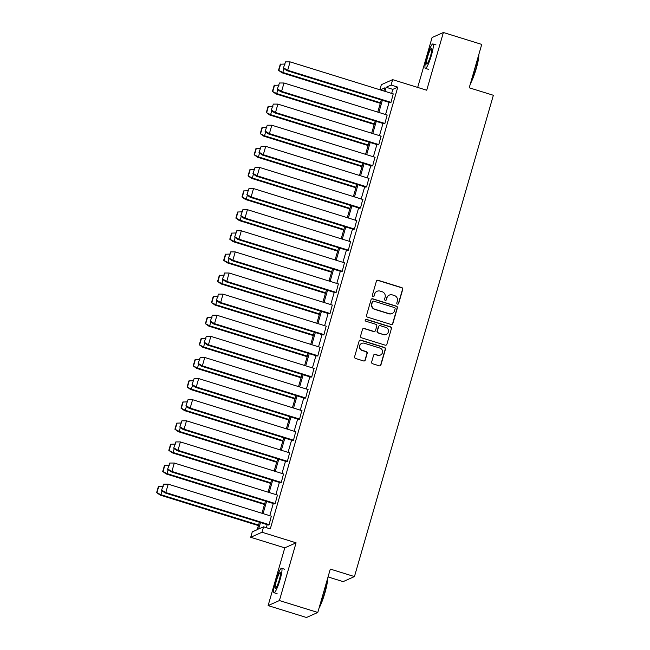 <?xml version="1.0" encoding="UTF-8"?>
<svg xmlns="http://www.w3.org/2000/svg" width="650" height="650" viewBox="0 0 650 650"><rect width="100%" height="100%" fill="white"/><g stroke="black" fill="none" stroke-linecap="round" stroke-linejoin="round"><path stroke-width="0.97" d="M397.467 304.127A0.975 0.959 66 0 0 398.653 303.485L402.732 289.364A1.397 1.365 66 0 0 401.798 287.633L378.097 280.272A1.397 1.365 66 0 0 376.399 281.19L372.328 295.311A0.975 0.959 66 0 0 373.644 296.489A0.975 0.959 66 0 0 374.173 295.88L374.692 294.052A4.461 4.371 66 0 1 380.136 291.111L382.111 291.72A4.461 4.371 66 0 1 385.101 297.286L384.572 299.106A0.975 0.959 66 0 0 385.889 300.284A0.975 0.959 66 0 0 386.409 299.683L386.937 297.854A4.461 4.371 66 0 1 392.381 294.913L394.355 295.523A4.461 4.371 66 0 1 397.337 301.088L396.817 302.908A0.975 0.959 66 0 0 397.467 304.127M397.995 304.135A0.975 0.959 66 0 0 398.401 303.599L402.472 289.486A1.397 1.365 66 0 0 401.537 287.747L377.845 280.386A1.397 1.365 66 0 0 377.024 280.394M373.514 296.53A0.975 0.959 66 0 0 373.912 295.994L374.692 294.052M385.759 300.332A0.975 0.959 66 0 0 386.157 299.796L386.937 297.854M268.117 605.589L279.419 600.551L296.083 542.823L284.781 547.861L268.117 605.589L306.475 617.5L317.785 612.462L330.306 569.083L354.445 576.574L493.366 95.282L469.219 87.791L481.739 44.411L443.381 32.5L432.071 37.538L417.682 87.417M317.785 612.462L279.419 600.551M371.646 362.009A1.397 1.365 66 0 0 372.58 363.748L379.234 365.812A1.397 1.365 66 0 0 380.933 364.894L385.458 349.221A1.397 1.365 66 0 0 384.524 347.482L360.823 340.121A1.397 1.365 66 0 0 359.125 341.039L354.599 356.72A1.397 1.365 66 0 0 355.534 358.459L363.561 360.953A1.397 1.365 66 0 0 365.267 360.027L367.201 353.324A1.397 1.365 66 0 0 366.267 351.585L362.286 350.35A3.729 3.656 66 0 1 361.79 343.387A3.729 3.656 66 0 1 364.333 343.241L379.941 348.083A3.729 3.656 66 0 1 380.429 355.046A3.729 3.656 66 0 1 377.886 355.192L375.286 354.38A1.397 1.365 66 0 0 373.588 355.306L371.646 362.009M379.884 89.757L381.347 84.687L392.649 79.649L426.717 90.228L443.381 32.5M392.649 79.649L391.089 85.061L386.124 87.279L384.946 91.333M260.479 522.567L258.611 529.043L263.575 526.833L270.286 528.913L397.792 87.141L391.089 85.061M263.575 526.833L262.015 532.244L250.705 537.29L252.273 531.871L257.238 529.661L259.382 522.226M296.083 542.823L262.015 532.244M391.154 324.496A1.397 1.365 66 0 0 392.86 323.578L397.386 307.897A1.397 1.365 66 0 0 396.451 306.166L372.751 298.805A1.397 1.365 66 0 0 371.053 299.723L366.527 315.404A1.397 1.365 66 0 0 367.461 317.135L391.154 324.496M391.422 328.559L386.896 344.232A1.397 1.365 66 0 1 385.198 345.158L361.498 337.797A1.397 1.365 66 0 1 360.563 336.058L362.497 329.355A1.397 1.365 66 0 1 364.203 328.429L373.807 331.419A1.397 1.365 66 0 0 375.513 330.493L376.797 326.048A1.397 1.365 66 0 0 375.863 324.309L365.852 321.197A0.975 0.959 66 0 1 365.731 319.377A0.975 0.959 66 0 1 366.389 319.345L390.488 326.82A1.397 1.365 66 0 1 391.422 328.559L386.896 344.232M328.039 576.932L343.143 581.62L354.445 576.574M284.781 547.861L250.705 537.29M383.849 90.992L384.751 87.888L380.274 89.879M261.966 513.273L265.476 501.109M268.06 492.164L271.57 479.993M274.154 471.047L277.664 458.884M280.248 449.93L283.766 437.767M286.341 428.821L289.859 416.65M292.435 407.704L295.953 395.541M298.537 386.588L302.047 374.424M304.631 365.479L308.141 353.308M310.724 344.362L314.234 332.199M316.818 323.245L320.328 311.082M322.912 302.136L326.422 289.965M329.006 281.019L332.516 268.856M335.099 259.911L338.609 247.739M341.193 238.794L344.703 226.631M347.287 217.677L350.797 205.514M353.381 196.568L356.891 184.397M359.474 175.451L362.984 163.288M365.568 154.334L369.078 142.171M371.662 133.226L375.172 121.054M377.756 112.109L381.274 99.946M382.363 100.279L378.852 112.45M376.269 121.396L372.759 133.559M370.175 142.513L366.665 154.676M364.081 163.621L360.571 175.793M357.988 184.738L354.477 196.901M351.894 205.855L348.384 218.018M345.8 226.964L342.29 239.135M339.706 248.081L336.196 260.244M333.613 269.197L330.102 281.361M327.519 290.306L324.009 302.477M321.425 311.423L317.915 323.586M315.331 332.54L311.821 344.703M309.238 353.649L305.727 365.82M303.144 374.766L299.626 386.929M297.05 395.882L293.532 408.046M290.956 416.991L287.438 429.163M284.854 438.108L281.344 450.271M278.761 459.225L275.251 471.388M272.667 480.334L269.157 492.505M266.573 501.451L263.063 513.614M397.792 87.141L392.827 89.359L391.658 93.413M389.074 102.367L385.564 114.53M382.98 123.476L379.47 135.647M376.886 144.593L373.376 156.756M370.793 165.709L367.283 177.873M364.699 186.818L361.181 198.989M358.605 207.935L355.087 220.098M352.511 229.052L348.993 241.215M346.409 250.161L342.899 262.332M340.316 271.277L336.806 283.441M334.222 292.394L330.712 304.558M328.128 313.503L324.618 325.674M322.034 334.62L318.524 346.783M315.941 355.737L312.431 367.9M309.847 376.846L306.337 389.017M303.753 397.963L300.243 410.126M297.659 419.079L294.149 431.243M291.566 440.188L288.056 452.359M285.472 461.305L281.962 473.468M279.378 482.422L275.868 494.585M273.284 503.531L269.774 515.702M267.191 524.648L266.313 527.678M392.827 89.359L386.124 87.279M271.334 516.181L269.092 524.729L268.214 524.964M277.428 495.073L275.186 503.612L274.308 503.848M283.522 473.956L281.279 482.503L280.402 482.739M289.616 452.839L287.373 461.386L286.496 461.622M295.709 431.73L293.467 440.269L292.589 440.505M301.803 410.613L299.561 419.161L298.683 419.396M307.897 389.496L305.654 398.044L304.777 398.279M313.991 368.387L311.748 376.927L310.871 377.162M320.084 347.271L317.842 355.818L316.964 356.054M326.178 326.154L323.936 334.701L323.058 334.937M332.272 305.045L330.037 313.592L329.152 313.82M338.366 283.928L336.131 292.476L335.246 292.711M344.459 262.811L342.225 271.359L341.339 271.594M350.553 241.703L348.319 250.25L347.433 250.477M356.655 220.586L354.412 229.133L353.535 229.369M362.749 199.469L360.506 208.016L359.629 208.252M368.842 178.36L366.6 186.907L365.723 187.143M374.936 157.243L372.694 165.791L371.816 166.026M381.03 136.126L378.787 144.674L377.91 144.909M387.124 115.017L384.881 123.565L384.004 123.801M393.217 93.901L390.975 102.448L390.098 102.684M389.334 295.084L389.074 295.206A4.461 4.371 66 0 0 386.685 297.968M377.089 291.289L376.829 291.403A4.461 4.371 66 0 0 374.441 294.166M391.974 324.496A1.397 1.365 66 0 0 392.6 323.692L397.126 308.019A1.397 1.365 66 0 0 396.191 306.28L372.491 298.919A1.397 1.365 66 0 0 371.67 298.927M395.119 308.791A0.975 0.959 66 0 0 394.461 307.572L373.661 301.113A0.975 0.959 66 0 0 372.474 301.762L371.914 303.688A4.461 4.371 66 0 0 374.904 309.246L389.123 313.658A4.461 4.371 66 0 0 394.558 310.716L395.119 308.791M372.994 301.153L372.734 301.267A0.975 0.959 66 0 0 372.214 301.876L372.474 301.762M392.161 313.487L391.909 313.601A4.461 4.371 66 0 1 388.863 313.771L374.644 309.359A4.461 4.371 66 0 1 371.654 303.802L372.214 301.876M386.011 345.15A1.397 1.365 66 0 0 386.636 344.354M374.757 331.362L374.506 331.476A1.397 1.365 66 0 1 373.555 331.533L363.943 328.551A1.397 1.365 66 0 0 363.123 328.551M391.162 328.673A1.397 1.365 66 0 0 390.227 326.934L366.137 319.459A0.975 0.959 66 0 0 365.601 319.451M383.784 334.514A3.729 3.656 66 0 0 388.464 330.744A3.729 3.656 66 0 0 385.832 327.405L380.339 325.699A1.397 1.365 66 0 0 378.641 326.617L377.358 331.069A1.397 1.365 66 0 0 378.284 332.808L383.524 334.628A3.729 3.656 66 0 0 386.067 334.482L386.327 334.368M379.389 325.756L379.129 325.869A1.397 1.365 66 0 0 378.381 326.731L378.641 326.617M383.524 334.628L378.032 332.922A1.397 1.365 66 0 1 377.098 331.183L378.381 326.731M380.429 355.046L380.169 355.16A3.729 3.656 66 0 1 377.626 355.306L375.026 354.502A1.397 1.365 66 0 0 374.205 354.502M361.79 343.387L361.53 343.501A3.729 3.656 66 0 0 362.026 350.464L362.286 350.35M364.382 360.945A1.397 1.365 66 0 0 365.007 360.149L366.941 353.438A1.397 1.365 66 0 0 366.007 351.699L362.026 350.464M380.047 365.812A1.397 1.365 66 0 0 380.673 365.007L385.198 349.334A1.397 1.365 66 0 0 384.264 347.596L360.563 340.234A1.397 1.365 66 0 0 359.751 340.243M285.131 64.025L280.28 64.22L278.517 70.306L282.807 72.442L283.887 68.713M380.299 103.317L282.002 72.8L278.517 70.306M282.002 72.8L282.807 72.442L380.453 102.765M280.67 64.041L278.907 70.135M283.384 68.136L285.529 61.88L283.384 68.136L286.78 70.606L390.301 102.749M283.774 67.966L287.576 70.249M393.421 93.966L290.095 61.88L287.674 70.273L390.999 102.359M290.095 61.88L285.529 61.88M478.814 54.535A17.331 2.616 107.2 0 1 476.288 68.421A17.331 2.616 107.2 0 1 470.364 83.817M470.811 82.274A17.761 2.681 -72.8 0 0 475.962 68.266A17.761 2.681 -72.8 0 0 478.571 55.388M431.47 55.136A12.789 1.934 -72.8 0 0 432.933 43.956A12.789 1.934 -72.8 0 0 426.806 57.208A12.789 1.934 -72.8 0 0 425.344 68.38A12.789 1.934 -72.8 0 0 431.47 55.136M427.635 56.842A8.239 1.243 -72.8 0 0 426.692 64.041A8.239 1.243 -72.8 0 0 430.641 55.502A8.239 1.243 -72.8 0 0 431.584 48.303A8.239 1.243 -72.8 0 0 427.635 56.842M327.478 578.874A17.331 2.616 107.2 0 1 324.951 592.759A17.331 2.616 107.2 0 1 319.028 608.156M319.475 606.604A17.761 2.681 -72.8 0 0 324.626 592.597A17.761 2.681 -72.8 0 0 327.234 579.719M280.126 579.467A12.789 1.934 -72.8 0 0 281.588 568.295A12.789 1.934 -72.8 0 0 275.47 581.539A12.789 1.934 -72.8 0 0 274.007 592.719A12.789 1.934 -72.8 0 0 280.126 579.467M276.299 581.173A8.239 1.243 -72.8 0 0 275.356 588.372A8.239 1.243 -72.8 0 0 279.297 579.832A8.239 1.243 -72.8 0 0 280.239 572.634A8.239 1.243 -72.8 0 0 276.299 581.173M279.037 85.142L274.186 85.329L272.423 91.422L276.713 93.559L277.794 89.822M374.205 124.434L275.909 93.917L272.423 91.422M275.909 93.917L276.713 93.559L374.359 123.874M274.576 85.158L272.813 91.252M272.943 106.251L268.092 106.446L266.329 112.539L270.619 114.668L271.7 110.939M368.103 145.543L269.774 115.017L266.329 112.539M269.815 115.026L270.619 114.668L368.266 144.991M268.474 106.275L266.719 112.361M277.29 89.253L279.435 82.989L277.29 89.253L280.727 91.731L384.207 123.858M277.68 89.082L281.483 91.366M387.327 115.082L284.001 82.997L281.58 91.39L384.906 123.468M284.001 82.997L279.435 82.989M271.196 110.37L273.341 104.106L271.196 110.37L274.633 112.848L378.113 144.974M271.586 110.199L275.389 112.474M381.233 136.191L277.908 104.114L275.486 112.507L378.812 144.584M277.908 104.114L273.341 104.106M266.849 127.367L261.999 127.562L260.236 133.648L264.526 135.785L265.598 132.056M362.009 166.66L263.721 136.143L260.236 133.648M263.721 136.143L264.526 135.785L362.172 166.107M262.381 127.384L260.626 133.477M265.102 131.479L267.248 125.222L265.102 131.479L268.499 133.949L372.019 166.091M265.493 131.308L269.295 133.591M375.139 157.308L271.814 125.222L269.392 133.616L372.718 165.701M271.814 125.222L267.248 125.222M260.756 148.484L255.905 148.671L254.142 154.765L258.432 156.902L259.504 153.164M355.916 187.777L257.627 157.259L254.142 154.765M257.627 157.259L258.432 156.902L356.078 187.216M256.287 148.501L254.532 154.594M259.009 152.596L261.154 146.331L259.009 152.596L262.446 155.074L365.926 187.2M259.399 152.425L263.201 154.708M369.046 178.425L265.72 146.339L263.291 154.732L366.624 186.81M265.72 146.339L261.154 146.331M254.662 169.593L249.811 169.788L248.048 175.882L252.338 178.011L253.411 174.281M349.822 208.886L251.534 178.368L248.048 175.882M251.534 178.368L252.338 178.011L349.984 208.333M250.193 169.618L248.438 175.703M252.915 173.713L255.06 167.448L252.915 173.713L256.352 176.191L359.832 208.317M253.305 173.534L257.108 175.817M362.952 199.534L259.626 167.456L257.197 175.841L360.531 207.927M259.626 167.456L255.06 167.448M248.568 190.71L243.709 190.905L241.954 196.991L246.244 199.127L247.317 195.398M343.728 230.002L245.44 199.485L241.954 196.991M245.44 199.485L246.244 199.127L343.891 229.442M244.099 190.726L242.344 196.82M246.821 194.821L248.966 188.565L246.821 194.821L250.209 197.291L353.738 229.434M247.203 194.651L251.014 196.934M356.858 220.651L253.524 188.565L251.103 196.958L354.437 229.044M253.524 188.565L248.966 188.565M242.474 211.827L237.616 212.014L235.861 218.107L240.151 220.244L241.223 216.507M337.634 251.119L239.346 220.602L235.861 218.107M239.346 220.602L240.151 220.244L337.797 250.559M238.006 211.843L236.251 217.937M240.727 215.938L242.873 209.674L240.727 215.938L244.116 218.4L347.644 250.543M241.109 215.768L244.92 218.051M350.764 241.768L247.431 209.682L245.009 218.075L348.343 250.153M247.431 209.682L242.873 209.674M236.381 232.936L231.522 233.131L229.767 239.224L234.057 241.353L235.129 237.624M331.541 272.228L233.252 241.711L229.767 239.224M233.252 241.711L234.057 241.353L331.703 271.676M231.912 232.96L230.157 239.046M234.634 237.055L236.779 230.791L234.634 237.055L238.022 239.517L341.551 271.659M235.016 236.876L238.818 239.159M344.671 262.876L241.337 230.799L238.916 239.184L342.249 271.269M241.337 230.799L236.779 230.791M230.287 254.053L225.428 254.248L223.673 260.333L227.963 262.47L229.036 258.741M325.447 293.345L227.159 262.827L223.673 260.333M227.159 262.827L227.963 262.47L325.609 292.784M225.818 254.069L224.063 260.162M228.54 258.164L230.685 251.899L228.54 258.164L231.928 260.634L335.457 292.776M228.922 257.993L232.724 260.276M338.577 283.993L235.243 251.908L232.822 260.301L336.156 292.386M235.243 251.908L230.685 251.899M224.193 275.169L219.334 275.356L217.579 281.45L221.861 283.587L222.942 279.849M319.353 314.462L221.065 283.944L217.579 281.45M221.065 283.944L221.861 283.587L319.516 313.901M219.724 275.186L217.969 281.279M222.438 279.281L224.591 273.016L222.438 279.281L225.834 281.743L329.363 313.885M222.828 279.11L226.631 281.393M332.483 305.11L229.149 273.024L226.728 281.418L330.062 313.495M229.149 273.024L224.591 273.016M218.099 296.278L213.241 296.473L211.486 302.567L215.768 304.696L216.848 300.966M313.259 335.571L214.971 305.053L211.486 302.567M214.971 305.053L215.768 304.696L313.422 335.018M213.631 296.303L211.876 302.388M216.344 300.398L218.498 294.133L216.344 300.398L219.741 302.859L323.269 335.002M216.734 300.219L220.537 302.502M326.389 326.219L223.056 294.141L220.634 302.526L323.968 334.612M223.056 294.141L218.498 294.133M212.006 317.395L207.147 317.59L205.392 323.676L209.674 325.812L210.754 322.083M307.166 356.688L208.877 326.17L205.392 323.676M208.877 326.17L209.674 325.812L307.328 356.127M207.537 317.411L205.774 323.505M210.251 321.506L212.396 315.242L210.251 321.506L213.647 323.976L317.176 356.119M210.641 321.336L214.443 323.619M320.296 347.336L216.962 315.25L214.541 323.643L317.874 355.729M216.962 315.25L212.396 315.242M205.912 338.512L201.053 338.699L199.298 344.793L203.58 346.929L204.661 343.192M301.072 377.804L202.784 347.287L199.298 344.793M202.784 347.287L203.58 346.929L301.234 377.244M201.443 338.528L199.68 344.622M204.157 342.623L206.302 336.359L204.157 342.623L207.553 345.085L311.082 377.227M204.547 342.452L208.349 344.727M314.202 368.452L210.868 336.367L208.447 344.76L311.781 376.838M210.868 336.367L206.302 336.359M199.818 359.621L194.959 359.816L193.204 365.909L197.486 368.038L198.567 364.309M294.978 398.913L196.69 368.396L193.204 365.909M196.69 368.396L197.486 368.038L295.141 398.361M195.349 359.645L193.586 365.731M198.063 363.74L200.208 357.476L198.063 363.74L201.459 366.202L304.988 398.344M198.453 363.561L202.256 365.844M308.108 389.561L204.774 357.484L202.353 365.869L305.679 397.954M204.774 357.484L200.208 357.476M193.724 380.738L188.866 380.933L187.111 387.018L191.393 389.155L192.473 385.426M288.884 420.03L190.588 389.512L187.111 387.018M190.588 389.512L191.393 389.155L289.039 419.469M189.256 380.754L187.493 386.848M191.969 384.849L194.114 378.584L191.969 384.849L195.366 387.319L298.894 419.461M192.359 384.678L196.162 386.961M302.014 410.678L198.681 378.592L196.259 386.986L299.585 419.071M198.681 378.592L194.114 378.584M187.623 401.854L182.772 402.041L181.009 408.135L185.299 410.272L186.379 406.534M282.791 441.147L184.494 410.629L181.009 408.135M184.494 410.629L185.299 410.272L282.945 440.586M183.162 401.871L181.399 407.964M185.876 405.966L188.021 399.701L185.876 405.966L189.312 408.444L292.793 440.57M186.266 405.795L190.068 408.07M295.912 431.795L192.587 399.709L190.166 408.102L293.491 440.18M192.587 399.709L188.021 399.701M181.529 422.963L176.678 423.158L174.915 429.244L179.205 431.381L180.286 427.651M276.697 462.256L178.401 431.738L174.915 429.244M178.401 431.738L179.205 431.381L276.851 461.703M177.068 422.988L175.305 429.073M179.782 427.082L181.927 420.818L179.782 427.082L183.219 429.561L286.699 461.687M180.172 426.904L183.974 429.187M289.819 452.904L186.493 420.826L184.072 429.211L287.398 461.297M186.493 420.826L181.927 420.818M175.435 444.08L170.584 444.275L168.821 450.361L173.111 452.497L174.192 448.768M270.595 483.372L172.307 452.855L168.821 450.361M172.307 452.855L173.111 452.497L270.757 482.812M170.966 444.096L169.211 450.19M173.688 448.191L175.833 441.927L173.688 448.191L177.084 450.661L280.605 482.804M174.078 448.021L177.881 450.304M283.725 474.021L180.399 441.935L177.978 450.328L281.304 482.414M180.399 441.935L175.833 441.927M169.341 465.189L164.491 465.384L162.727 471.477L167.018 473.606L168.09 469.877M264.501 504.481L166.173 473.956L162.727 471.477M166.213 473.964L167.018 473.606L264.664 503.929M164.873 465.213L163.118 471.299M167.594 469.308L169.739 463.044L167.594 469.308L171.031 471.786L274.511 503.913M167.984 469.137L171.787 471.413M277.631 495.129L174.306 463.052L171.884 471.445L275.21 503.523M174.306 463.052L169.739 463.044M163.248 486.306L158.397 486.501L156.634 492.586L160.924 494.723L161.996 490.994M258.408 525.598L160.119 495.081L156.634 492.586M160.119 495.081L160.924 494.723L258.57 525.046M158.779 486.33L157.024 492.416M161.501 490.425L163.646 484.161L161.501 490.425L164.938 492.903L268.418 525.029M161.891 490.246L165.693 492.529M271.537 516.246L168.212 484.161L165.782 492.554L269.116 524.639M168.212 484.161L163.646 484.161M286.869 70.631L287.674 70.273M280.776 91.748L281.58 91.39M274.682 112.864L275.486 112.507M268.588 133.973L269.392 133.616M262.494 155.09L263.291 154.732M256.401 176.199L257.197 175.841M250.307 197.316L251.103 196.958M244.213 218.432L245.009 218.075M238.119 239.541L238.916 239.184M232.018 260.658L232.822 260.301M225.924 281.775L226.728 281.418M219.83 302.884L220.634 302.526M213.736 324.001L214.541 323.643M207.643 345.118L208.447 344.76M201.549 366.226L202.353 365.869M195.455 387.343L196.259 386.986M189.361 408.46L190.166 408.102M183.268 429.569L184.072 429.211M177.174 450.686L177.978 450.328M171.08 471.802L171.884 471.445M164.986 492.911L165.782 492.554M436.012 44.915L432.933 43.956M428.431 69.339L425.344 68.38M284.676 569.246L281.588 568.295M277.095 593.669L274.007 592.719"/></g></svg>
